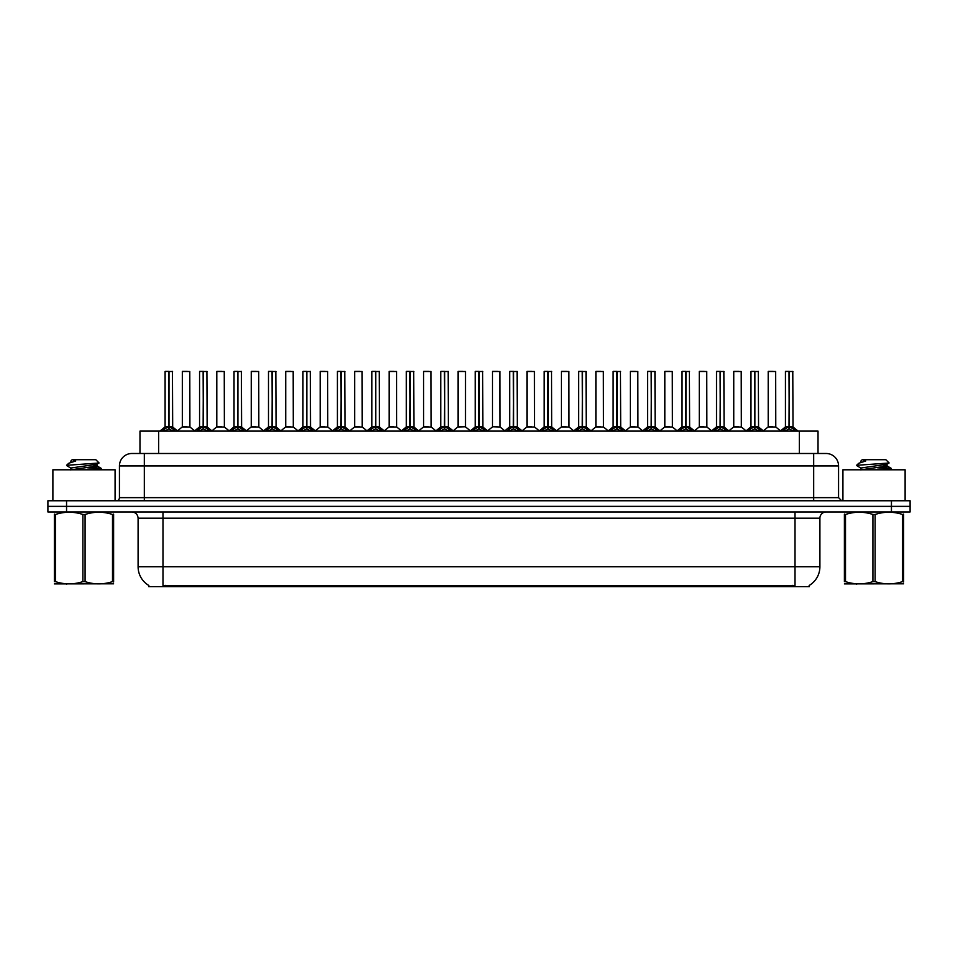 <?xml version="1.0" encoding="UTF-8"?>
<svg xmlns="http://www.w3.org/2000/svg" width="958" height="958" viewBox="0 0 958 958"><rect width="100%" height="100%" fill="white"/><g stroke="black" fill="none" stroke-linecap="round" stroke-linejoin="round"><path stroke-width="1.44" d="M136.527 453.493L139.976 453.493L139.976 431.1L818.024 431.1L818.024 453.493M809.318 585.386L809.318 586.619L148.682 586.619L148.682 585.386M148.861 585.494A21.771 21.771 0 0 1 138.096 566.717L162.98 566.717L162.98 585.494L795.02 585.494L795.02 566.717L819.904 566.717L819.904 518.194A6.215 6.215 0 0 1 826.119 511.967M138.096 566.717L138.096 518.194C137.736 514.41 135.665 512.338 131.881 511.967M809.139 585.494A21.771 21.771 0 0 0 819.904 566.717M910.1 511.967L910.1 506.375L47.9 506.375L47.9 511.967L66.557 511.967L66.557 506.375L47.9 506.375L47.9 500.771L66.557 500.771L66.557 506.375L910.1 506.375L910.1 511.967L66.557 511.967M838.561 465.935L119.439 465.935A12.442 12.442 0 0 1 131.881 453.493L826.119 453.493A12.442 12.442 0 0 1 838.561 465.935L838.561 497.657L841.675 500.771M119.439 465.935L119.439 497.657A3.114 3.114 0 0 1 116.325 500.771M910.1 500.771L910.1 506.375L910.1 500.771L66.557 500.771M162.453 431.1L164.596 428.861L168.668 426.801L168.668 428.968L168.883 371.381L165.219 371.381L168.776 371.381L168.776 426.741L173.075 428.861L175.206 431.1M168.68 371.381L165.099 371.5L165.099 426.741L168.668 426.801M168.991 426.801L168.991 428.968L168.883 426.741L172.56 426.741L168.991 426.753L168.991 371.381M169.41 426.993L172.679 426.993L172.44 371.381M168.668 371.5L168.883 426.741M168.776 371.381L167.59 371.381M168.261 426.993L165.099 426.753L168.836 426.741M173.063 431.112L168.991 428.968M168.668 428.968L164.596 431.112L164.596 428.861M187.002 426.741L185.9 426.741M182.331 371.5L189.792 371.5L189.912 426.993L182.224 426.993L186.068 426.741L182.331 426.753L182.331 371.5L189.792 371.5M187.313 371.381L182.451 371.381M196.917 431.1L199.06 428.861L203.132 426.801L203.132 428.968L203.347 371.381L199.683 371.381L203.24 371.381L203.24 426.741L207.539 428.861L209.67 431.1M203.132 371.381L199.563 371.5L199.563 426.741L203.132 426.801M203.455 426.801L203.455 428.968L203.347 426.741L207.024 426.741L203.455 426.753L203.455 371.381M203.862 426.993L207.144 426.993L206.904 371.381M203.132 371.5L203.347 426.741M203.24 371.381L202.054 371.381M202.725 426.993L199.563 426.753L203.3 426.741M207.539 428.861L207.539 431.1L203.455 428.968M203.132 428.968L199.06 431.112L199.06 428.861M231.381 431.1L233.524 428.861L237.596 426.801L237.596 428.968L237.812 371.381L234.147 371.381L237.704 371.381L237.704 426.741L242.003 428.861L244.134 431.1M237.596 371.381L234.027 371.5L234.027 426.741L237.596 426.801M237.919 426.801L237.919 428.968L237.812 426.741L241.488 426.741L237.919 426.753L237.919 371.381M238.326 426.993L241.608 426.993L241.368 371.381M237.596 371.5L237.812 426.741M237.704 371.381L236.518 371.381M237.189 426.993L234.027 426.753L237.764 426.741M242.003 428.861L242.003 431.1L237.919 428.968M237.596 428.968L233.524 431.112L233.524 428.861M265.845 431.1L267.977 428.861L272.06 426.801L272.06 428.968L272.276 371.381L268.611 371.381L272.168 371.381L272.168 426.741L276.467 428.861L278.598 431.1M272.06 371.381L268.491 371.5L268.491 426.741L272.06 426.801M272.383 426.801L272.383 428.968L272.276 426.741L275.952 426.741L272.383 426.753L272.383 371.381M272.791 426.993L276.072 426.993L275.832 371.381M272.06 371.5L272.276 426.741M272.168 371.381L270.982 371.381M271.653 426.993L268.491 426.753L272.216 426.741M276.467 428.861L276.467 431.1L272.383 428.968M272.06 428.968L267.989 431.112L267.977 428.861M300.309 431.1L302.441 428.861L306.524 426.801L306.524 428.968L306.74 371.381L303.075 371.381L306.632 371.381L306.632 426.741L310.919 428.861L313.062 431.1M306.524 371.381L302.956 371.5L302.956 426.741L306.524 426.801M306.847 426.801L306.847 428.968L306.74 426.741L310.416 426.741L306.847 426.753L306.847 371.381M307.255 426.993L310.536 426.993L310.296 371.381M306.524 371.5L306.74 426.741M306.632 371.381L305.434 371.381M306.117 426.993L302.956 426.753L306.68 426.741M310.919 428.861L310.919 431.1L306.847 428.968M306.524 428.968L302.453 431.112L302.441 428.861M221.466 426.741L220.364 426.741M216.795 371.5L224.256 371.5L224.376 426.993L216.676 426.993L220.532 426.741L216.795 426.753L216.795 371.5L224.256 371.5M221.765 371.381L216.915 371.381M255.93 426.741L254.828 426.741M251.259 371.5L258.72 371.5L258.84 426.993L251.14 426.993L254.996 426.741L251.259 426.753L251.259 371.5L258.72 371.5M256.229 371.381L251.379 371.381M290.394 426.741L289.292 426.741M285.724 371.5L293.184 371.5L293.304 426.993L285.604 426.993L289.448 426.741L285.724 426.753L285.724 371.5L293.184 371.5M290.693 371.381L285.843 371.381M115.08 500.771L115.08 469.791L52.882 469.791L52.882 500.771M905.118 500.771L905.118 469.791L842.92 469.791L842.92 500.771M113.607 583.805L54.355 583.901M113.607 582.021L113.607 581.614C113.607 584.631 113.607 584.631 113.607 581.614L112.505 581.614L112.505 514.482C103.404 511.476 94.255 511.476 85.082 514.482L82.879 514.482C73.778 511.476 64.629 511.476 55.456 514.482L54.355 514.482C54.355 511.476 54.355 511.476 54.355 514.482L54.355 514.075M85.082 514.482L85.082 581.614C94.183 584.631 103.332 584.631 112.505 581.614M85.082 581.614L82.879 581.614L82.879 514.482M113.607 514.075L113.607 514.482C113.607 511.476 113.607 511.476 113.607 514.482L112.505 514.482M93.201 469.791L101.356 468.522L92.291 467.169M100.985 469.791L101.356 468.522M100.111 468.989L87.214 467.755M71.048 468.211L66.605 465.552M70.88 469.995L70.88 468.019L96.914 464.271L99.057 462.942L95.836 459.72L72.125 459.72L71.06 460.966M99.009 463.037L67.048 465.265M66.605 465.241L68.725 463.265L75.73 460.966L73.682 460.966M113.607 514.482L113.607 581.614M55.456 514.482L55.456 581.614L54.355 581.614L54.355 514.482M55.456 581.614C64.557 584.631 73.706 584.631 82.879 581.614M54.355 581.614C54.355 584.631 54.355 584.631 54.355 581.614M96.914 464.271L97.081 466.055L93.333 465.061M71.072 469.791L97.081 466.055M68.725 463.265L75.73 460.966M903.645 583.805L844.393 583.901M903.645 582.021L903.645 581.614C903.645 584.631 903.645 584.631 903.645 581.614L902.544 581.614L902.544 514.482C893.443 511.476 884.294 511.476 875.121 514.482L872.918 514.482C863.817 511.476 854.668 511.476 845.495 514.482L844.393 514.482C844.393 511.476 844.393 511.476 844.393 514.482L844.393 514.075M875.121 514.482L875.121 581.614C884.222 584.631 893.371 584.631 902.544 581.614M875.121 581.614L872.918 581.614L872.918 514.482M903.645 514.075L903.645 514.482C903.645 511.476 903.645 511.476 903.645 514.482L902.544 514.482M883.252 469.791L891.395 468.522L882.33 467.169M891.024 469.791L891.395 468.522M890.15 468.989L877.253 467.755M861.086 468.211L856.644 465.552M860.919 469.995L860.919 468.019L886.952 464.271L889.096 462.942L885.875 459.72L862.164 459.72L861.098 460.966M889.048 463.037L857.087 465.265M856.644 465.241L858.763 463.265L865.769 460.966L863.721 460.966M903.645 514.482L903.645 581.614M845.495 514.482L845.495 581.614L844.393 581.614L844.393 514.482M845.495 581.614C854.596 584.631 863.745 584.631 872.918 581.614M844.393 581.614C844.393 584.631 844.393 584.631 844.393 581.614M886.952 464.271L887.12 466.055L883.372 465.061M861.11 469.791L887.12 466.055M858.763 463.265L865.769 460.966M334.773 431.1L336.905 428.861L340.988 426.801L340.988 428.968L341.204 371.381L337.539 371.381L341.096 371.381L341.096 426.741L345.383 428.861L347.526 431.1M340.988 371.381L337.42 371.5L337.42 426.741L340.988 426.801M341.311 426.801L341.311 428.968L341.204 426.741L344.88 426.741L341.311 426.753L341.299 371.381M341.719 426.993L344.988 426.993L344.76 371.381M340.988 371.5L341.204 426.741M341.096 371.381L339.898 371.381M340.581 426.993L337.42 426.753L341.144 426.741M345.383 428.861L345.383 431.1L341.311 428.968M340.988 428.968L336.917 431.112L336.905 428.861M369.237 431.1L371.369 428.861L375.452 426.801L375.452 428.968L375.668 371.381L372.003 371.381L375.56 371.381L375.56 426.741L379.847 428.861L381.979 431.1M375.452 371.381L371.884 371.5L371.884 426.741L375.452 426.801M375.776 426.801L375.776 428.968L375.668 426.741L379.344 426.741L375.776 426.753L375.764 371.381M376.183 426.993L379.452 426.993L379.224 371.381M375.452 371.5L375.668 426.741M375.56 371.381L374.362 371.381M375.033 426.993L371.884 426.753L375.608 426.741M379.847 428.861L379.847 431.1L375.776 428.968M375.452 428.968L371.381 431.112M403.701 431.1L405.833 428.861L409.916 426.801L409.916 428.968L410.132 371.381L406.467 371.381L410.024 371.381L410.024 426.741L414.311 428.861L416.443 431.1M409.916 371.381L406.336 371.5L406.336 426.741L409.916 426.801M410.24 426.801L410.24 428.968L410.132 426.741L413.808 426.741L410.24 426.753L410.228 371.381M410.647 426.993L413.916 426.993L413.676 371.381M409.916 371.5L410.132 426.741M410.024 371.381L408.826 371.381M409.497 426.993L406.348 426.753L410.072 426.741M414.299 431.112L410.24 428.968M409.916 428.968L405.845 431.112L405.833 428.861M324.858 426.741L323.756 426.741M320.188 371.5L327.648 371.5L327.768 426.993L320.068 426.993L323.912 426.741L320.188 426.753L320.188 371.5L327.648 371.5M325.157 371.381L320.307 371.381M359.322 426.741L358.22 426.741M354.652 371.5L362.112 371.5L362.22 426.993L354.532 426.993L358.376 426.741L354.652 426.753L354.652 371.5L362.112 371.5M359.621 371.381L354.771 371.381M393.786 426.741L392.684 426.741M389.116 371.5L396.576 371.5L396.684 426.993L388.996 426.993L392.84 426.741L389.116 426.753L389.116 371.5L396.576 371.5M394.085 371.381L389.235 371.381M438.165 431.1L440.297 428.861L444.368 426.801L444.368 428.968L444.596 371.381L440.931 371.381L444.488 371.381L444.488 426.741L448.775 428.861L450.907 431.1M444.38 371.381L440.8 371.5L440.8 426.741L444.368 426.801M444.704 426.801L444.704 428.968L444.596 426.741L448.272 426.741L444.704 426.753L444.692 371.381M445.111 426.993L448.38 426.993L448.14 371.381M444.368 371.5L444.596 426.741M444.488 371.381L443.291 371.381M443.961 426.993L440.812 426.753L444.536 426.741M448.775 428.861L448.775 431.1L444.704 428.968M444.368 428.968L440.309 431.112L440.297 428.861M472.629 431.1L474.761 428.861L478.832 426.801L478.832 428.968L479.06 371.381L475.396 371.381L478.94 371.381L478.94 426.741L483.239 428.861L485.371 431.1M478.844 371.381L475.264 371.5L475.264 426.741L478.832 426.801M479.168 426.801L479.168 428.968L479.06 426.741L482.736 426.741L479.168 426.753L479.156 371.381M479.575 426.993L482.844 426.993L482.604 371.381M478.832 371.5L479.06 426.741M478.94 371.381L477.755 371.381M478.425 426.993L475.264 426.753L479 426.741M483.239 428.861L483.239 431.1L479.168 428.968M478.832 428.968L474.773 431.112L474.761 428.861M507.093 431.1L509.225 428.861L513.296 426.801L513.296 428.968L513.512 371.381L509.86 371.381L513.404 371.381L513.404 426.741L517.703 428.861L519.835 431.1M513.308 371.381L509.728 371.5L509.728 426.741L513.296 426.801M513.632 426.801L513.632 428.968L513.512 426.741L517.2 426.741L513.632 426.753L513.62 371.381M514.039 426.993L517.308 426.993L517.069 371.381M513.296 371.5L513.464 426.741L509.728 426.741L504.543 431.1M513.404 371.381L512.219 371.381M517.703 428.861L517.703 431.1L513.632 428.968M513.296 428.968L509.237 431.112L509.225 428.861M541.557 431.1L543.689 428.861L547.76 426.801L547.76 428.968L547.976 371.381L544.324 371.381L547.868 371.381L547.868 426.741L552.167 428.861L554.299 431.1M547.772 371.381L544.192 371.5L544.192 426.741L547.76 426.801M548.084 426.801L548.084 428.968L547.976 426.741L551.664 426.741L551.533 371.381M551.664 371.5L548.084 371.5L548.084 426.741L551.772 426.993L548.503 426.993M547.76 371.5L547.976 426.741M547.868 371.381L546.683 371.381M547.353 426.993L544.192 426.753L547.928 426.741M552.167 428.861L552.167 431.1L548.084 428.968M547.76 428.968L543.701 431.112M576.021 431.1L578.153 428.861L582.225 426.801L582.225 428.968L582.44 371.381L578.776 371.381L582.332 371.381L582.332 426.741L586.631 428.861L588.763 431.1M582.236 371.381L578.656 371.5L578.656 426.741L582.225 426.801M582.548 426.801L582.548 428.968L582.44 426.741L586.116 426.741L582.548 426.753L582.548 371.381M582.967 426.993L586.236 426.993L585.997 371.381M582.225 371.5L582.44 426.741M582.332 371.381L581.147 371.381M581.817 426.993L578.656 426.753L582.392 426.741M586.619 431.112L582.548 428.968M582.225 428.968L578.165 431.112L578.153 428.861M428.25 426.741L427.148 426.741M423.568 371.5L431.04 371.5L431.148 426.993L423.46 426.993L427.304 426.741L423.58 426.753L423.568 371.5L431.04 371.5M428.549 371.381L423.699 371.381M462.714 426.741L461.6 426.741M465.504 371.5L458.032 371.5L465.504 371.5L465.492 426.753M463.013 371.381L458.164 371.381M458.032 371.5L458.032 426.741L461.768 426.741L458.032 426.741L453.158 430.849M497.178 426.741L496.064 426.741M499.968 371.5L492.496 371.5L499.968 371.5L500.076 426.993L492.508 426.753M497.477 371.381L492.628 371.381M492.496 371.5L492.496 426.753M531.642 426.741L530.528 426.741M526.96 371.5L534.432 371.5L534.54 426.993L526.852 426.993L530.696 426.741L526.96 426.753L526.96 371.5L534.432 371.5M531.941 371.381L527.092 371.381M566.094 426.741L564.992 426.741M561.424 371.5L568.884 371.5L569.004 426.993L561.316 426.993L565.16 426.741L561.424 426.753L561.424 371.5L568.884 371.5M566.406 371.381L561.556 371.381M610.474 431.1L612.617 428.861L616.689 426.801L616.689 428.968L616.904 371.381L613.24 371.381L616.796 371.381L616.796 426.741L621.095 428.861L623.227 431.1M616.701 371.381L613.12 371.5L613.12 426.741L616.689 426.801M617.012 426.801L617.012 428.968L616.904 426.741L620.58 426.741L617.012 426.753L617.012 371.381M617.419 426.993L620.7 426.993L620.461 371.381M616.689 371.5L616.904 426.741M616.796 371.381L615.611 371.381M616.281 426.993L613.12 426.753L616.856 426.741M621.095 428.861L621.095 431.1L617.012 428.968M616.689 428.968L612.617 431.112L612.617 428.861M644.938 431.1L647.081 428.861L651.153 426.801L651.153 428.968L651.368 371.381L647.704 371.381L651.26 371.381L651.26 426.741L655.559 428.861L657.691 431.1M651.153 371.381L647.584 371.5L647.584 426.741L651.153 426.801M651.476 426.801L651.476 428.968L651.368 426.741L655.044 426.741L651.476 426.753L651.476 371.381M651.883 426.993L655.164 426.993L654.925 371.381M651.153 371.5L651.368 426.741M651.26 371.381L650.075 371.381M650.745 426.993L647.584 426.753L651.32 426.741M655.559 428.861L655.559 431.1L651.476 428.968M651.153 428.968L647.081 431.112L647.081 428.861M679.402 431.1L681.533 428.861L685.617 426.801L685.617 428.968L685.832 371.381L682.168 371.381L685.724 371.381L685.724 426.741L690.023 428.861L692.155 431.1M685.617 371.381L682.048 371.5L682.048 426.741L685.617 426.801M685.94 426.801L685.94 428.968L685.832 426.741L689.509 426.741L685.94 426.753L685.94 371.381M686.347 426.993L689.628 426.993L689.389 371.381M685.617 371.5L685.784 426.741L682.048 426.741L676.863 431.1M685.724 371.381L684.539 371.381M690.023 428.861L690.023 431.1L685.94 428.968M685.617 428.968L681.545 431.112L681.533 428.861M713.866 431.1L715.997 428.861L720.081 426.801L720.081 428.968L720.296 371.381L716.632 371.381L720.188 371.381L720.188 426.741L724.476 428.861L726.619 431.1M720.081 371.381L716.512 371.5L716.512 426.741L720.081 426.801M720.404 426.801L720.404 428.968L720.296 426.741L723.973 426.741L720.404 426.753L720.404 371.381M720.811 426.993L724.092 426.993L723.853 371.381M720.081 371.5L720.296 426.741M720.188 371.381L719.003 371.381M719.674 426.993L716.512 426.753L720.236 426.741M724.476 428.861L724.476 431.1L720.404 428.968M720.081 428.968L716.009 431.112L715.997 428.861M748.33 431.1L750.461 428.861L754.545 426.801L754.545 428.968L754.76 371.381L751.096 371.381L754.653 371.381L754.653 426.741L758.94 428.861L761.083 431.1M754.545 371.381L750.976 371.5L750.976 426.741L754.545 426.801M754.868 426.801L754.868 428.968L754.76 426.741L758.437 426.741L754.868 426.753L754.868 371.381M755.275 426.993L758.556 426.993L758.317 371.381M754.545 371.5L754.76 426.741M754.653 371.381L753.455 371.381M754.138 426.993L750.976 426.753L754.7 426.741M758.94 428.861L758.94 431.1L754.868 428.968M754.545 428.968L750.473 431.112L750.461 428.861M782.794 431.1L784.925 428.861L789.009 426.801L789.009 428.968L789.224 371.381L785.56 371.381L789.117 371.381L789.117 426.741L793.404 428.861L795.547 431.1M789.009 371.381L785.44 371.5L785.44 426.741L789.009 426.801M789.332 426.801L789.332 428.968L789.224 426.741L792.901 426.741L789.332 426.753L789.32 371.381M789.739 426.993L793.008 426.993L792.781 371.381M789.009 371.5L789.224 426.741M789.117 371.381L787.919 371.381M788.59 426.993L785.44 426.753L789.164 426.741M793.404 428.861L793.404 431.1L789.332 428.968M789.009 428.968L784.937 431.112M600.558 426.741L599.457 426.741M595.888 371.5L603.348 371.5L603.468 426.993L595.78 426.993L599.624 426.741L595.888 426.753L595.888 371.5L603.348 371.5M600.87 371.381L596.008 371.381M635.022 426.741L633.921 426.741M630.352 371.5L637.812 371.5L637.932 426.993L630.232 426.993L634.088 426.741L630.352 426.753L630.352 371.5L637.812 371.5M635.334 371.381L630.472 371.381M669.486 426.741L668.385 426.741M664.816 371.5L672.276 371.5L672.396 426.993L664.696 426.993L668.552 426.741L664.816 426.753L664.816 371.5L672.276 371.5M669.786 371.381L664.936 371.381M703.95 426.741L702.849 426.741M699.28 371.5L706.741 371.5L706.86 426.993L699.16 426.993L703.004 426.741L699.28 426.753L699.28 371.5L706.741 371.5M704.25 371.381L699.4 371.381M738.414 426.741L737.313 426.741M733.744 371.5L741.205 371.5L741.324 426.993L733.624 426.993L737.468 426.741L733.744 426.753L733.744 371.5L741.205 371.5M738.714 371.381L733.864 371.381M772.878 426.741L771.777 426.741M768.208 371.5L775.669 371.5L775.776 426.993L768.088 426.993L771.932 426.741L768.208 426.753L768.208 371.5L775.669 371.5M773.178 371.381L768.328 371.381M792.529 586.619L792.529 585.386M165.471 586.619L165.471 585.386M158.645 453.493L158.645 431.1M799.355 453.493L799.355 431.1M795.02 511.967L795.02 518.194L138.096 518.194M819.904 518.194L795.02 518.194L795.02 566.717L162.98 566.717L162.98 511.967M891.443 511.967L891.443 500.771M144.323 500.771L144.323 453.493M119.439 497.657L838.561 497.657M813.677 453.493L813.677 500.771M172.56 371.5L168.991 371.5M173.075 428.861L173.075 431.1M173.721 429.424L173.721 431.1M163.938 429.424L163.938 431.1M207.024 371.5L203.455 371.5M208.185 429.424L208.185 431.1M198.402 429.424L198.402 431.1M241.488 371.5L237.919 371.5M242.649 429.424L242.649 431.1M232.866 429.424L232.866 431.1M275.952 371.5L272.383 371.5M277.113 429.424L277.113 431.1M267.33 429.424L267.33 431.1M310.416 371.5L306.847 371.5M311.578 429.424L311.578 431.1M301.794 429.424L301.794 431.1M344.88 371.5L341.311 371.5M346.042 429.424L346.042 431.1M336.258 429.424L336.258 431.1M379.344 371.5L375.776 371.5M380.506 429.424L380.506 431.1M371.369 428.861L371.369 431.1M370.722 429.424L370.722 431.1M413.808 371.5L410.24 371.5M414.311 428.861L414.311 431.1M414.97 429.424L414.97 431.1M405.186 429.424L405.186 431.1M448.272 371.5L444.704 371.5M449.434 429.424L449.434 431.1M439.638 429.424L439.638 431.1M482.736 371.5L479.168 371.5M483.898 429.424L483.898 431.1M474.102 429.424L474.102 431.1M512.889 426.993L509.62 426.993M517.2 371.5L513.632 371.5M518.362 429.424L518.362 431.1M508.566 429.424L508.566 431.1M552.814 429.424L552.814 431.1M543.689 428.861L543.689 431.1M543.03 429.424L543.03 431.1M586.116 371.5L582.548 371.5M586.631 428.861L586.631 431.1M587.278 429.424L587.278 431.1M577.494 429.424L577.494 431.1M465.504 426.753L457.924 426.993M620.58 371.5L617.012 371.5M621.742 429.424L621.742 431.1M611.958 429.424L611.958 431.1M655.044 371.5L651.476 371.5M656.206 429.424L656.206 431.1M646.422 429.424L646.422 431.1M685.21 426.993L681.928 426.993M689.509 371.5L685.94 371.5M690.67 429.424L690.67 431.1M680.887 429.424L680.887 431.1M723.973 371.5L720.404 371.5M725.134 429.424L725.134 431.1M715.351 429.424L715.351 431.1M758.437 371.5L754.868 371.5M759.598 429.424L759.598 431.1M749.815 429.424L749.815 431.1M792.901 371.5L789.332 371.5M794.062 429.424L794.062 431.1M784.925 428.861L784.925 431.1M784.279 429.424L784.279 431.1M164.992 426.993L159.914 431.1M172.679 426.993L177.757 431.1M182.224 426.993L177.446 430.849M189.912 426.993L194.678 430.849M199.444 426.993L194.378 431.1M207.144 426.993L212.209 431.1M233.908 426.993L228.842 431.1M241.608 426.993L246.673 431.1M268.372 426.993L263.306 431.1M276.072 426.993L281.137 431.1M302.836 426.993L297.77 431.1M310.536 426.993L315.601 431.1M216.676 426.993L211.91 430.849M224.376 426.993L229.142 430.849M251.14 426.993L246.374 430.849M258.84 426.993L263.606 430.849M285.604 426.993L280.838 430.849M293.304 426.993L298.07 430.849M67.132 583.733L66.437 584.129M70.88 460.966L70.88 462.103M96.914 465.851L101.237 468.378M857.17 583.733L856.476 584.129M860.919 460.966L860.919 462.103M886.952 465.851L891.275 468.378M337.3 426.993L332.222 431.1M344.988 426.993L350.065 431.1M371.764 426.993L366.686 431.1M379.452 426.993L384.529 431.1M406.228 426.993L401.151 431.1M413.916 426.993L418.993 431.1M320.068 426.993L315.302 430.849M327.768 426.993L332.534 430.849M354.532 426.993L349.766 430.849M362.22 426.993L366.998 430.849M388.996 426.993L384.23 430.849M396.684 426.993L401.462 430.849M440.692 426.993L435.615 431.1M448.38 426.993L453.457 431.1M475.156 426.993L470.079 431.1M482.844 426.993L487.921 431.1M517.308 426.993L522.385 431.1M544.084 426.993L539.007 431.1M551.772 426.993L556.849 431.1M578.548 426.993L573.471 431.1M586.236 426.993L591.314 431.1M423.46 426.993L418.694 430.849M431.148 426.993L435.926 430.849M465.612 426.993L470.39 430.849M492.388 426.993L487.61 430.849M500.076 426.993L504.842 430.849M526.852 426.993L522.074 430.849M534.54 426.993L539.306 430.849M561.316 426.993L556.538 430.849M569.004 426.993L573.77 430.849M613.012 426.993L607.935 431.1M620.7 426.993L625.778 431.1M647.464 426.993L642.399 431.1M655.164 426.993L660.23 431.1M689.628 426.993L694.694 431.1M716.392 426.993L711.327 431.1M724.092 426.993L729.158 431.1M750.856 426.993L745.791 431.1M758.556 426.993L763.622 431.1M785.32 426.993L780.243 431.1M793.008 426.993L798.086 431.1M595.78 426.993L591.002 430.849M603.468 426.993L608.234 430.849M630.232 426.993L625.466 430.849M637.932 426.993L642.698 430.849M664.696 426.993L659.93 430.849M672.396 426.993L677.162 430.849M699.16 426.993L694.394 430.849M706.86 426.993L711.626 430.849M733.624 426.993L728.858 430.849M741.324 426.993L746.09 430.849M768.088 426.993L763.322 430.849M775.776 426.993L780.554 430.849"/></g></svg>

